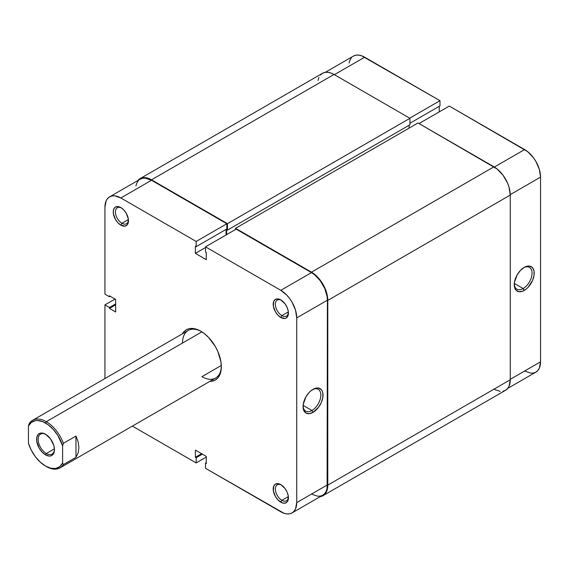 <?xml version="1.0" encoding="UTF-8"?>
<svg xmlns="http://www.w3.org/2000/svg" width="569" height="569" viewBox="0 0 569 569"><rect width="100%" height="100%" fill="white"/><g stroke="black" fill="none" stroke-linecap="round" stroke-linejoin="round"><path stroke-width="0.85" d="M281.378 300.268A9.225 5.327 -120 0 0 275.382 304.621A9.225 5.327 -120 0 0 281.897 315.61L280.809 317.495A10.761 6.216 60 0 1 273.205 304.315A10.761 6.216 60 0 1 280.809 299.92L277.9 298.91L275.432 299.386L273.781 301.286L273.348 306.115L275.432 311.812L277.9 315.141L280.809 317.495L285.041 318.455L286.193 318.028L287.843 316.129L288.277 311.3L287.139 307.48L285.041 303.839L280.809 299.92A10.761 6.216 60 0 1 288.419 313.099A10.761 6.216 60 0 1 280.809 317.495L281.897 315.61A9.225 5.327 60 0 1 275.873 307.48A9.225 5.327 60 0 1 277.288 300.091A9.225 5.327 60 0 1 281.378 300.268M281.378 484.973A9.225 5.327 -120 0 0 275.382 489.326A9.225 5.327 -120 0 0 281.897 500.315L280.809 502.199A10.761 6.216 60 0 1 273.205 489.02A10.761 6.216 60 0 1 280.809 484.624L277.9 483.614L275.432 484.091L273.781 485.99L273.348 490.819L275.432 496.517L277.9 499.852L282.295 502.889L285.041 503.16L287.139 501.95L287.843 500.834L288.277 496.004L287.139 492.185L285.041 488.551L280.809 484.624A10.761 6.216 60 0 1 288.419 497.804A10.761 6.216 60 0 1 280.809 502.199L281.897 500.315A9.225 5.327 60 0 1 275.873 492.185A9.225 5.327 60 0 1 277.288 484.795A9.225 5.327 60 0 1 281.378 484.973M121.417 207.92A9.225 5.327 -120 0 0 115.422 212.265A9.225 5.327 -120 0 0 121.944 223.261L120.856 225.146A10.761 6.216 60 0 1 113.245 211.96A10.761 6.216 60 0 1 120.856 207.571L117.939 206.554L115.471 207.038L114.525 207.82L113.387 210.331L113.387 213.759L115.471 219.463L117.939 222.792L120.856 225.146L125.08 226.106L127.179 224.89L127.883 223.781L128.317 218.951L126.233 213.247L123.765 209.918L120.856 207.571A10.761 6.216 60 0 1 128.466 220.751A10.761 6.216 60 0 1 120.856 225.146L121.944 223.261A9.225 5.327 60 0 1 115.912 215.132A9.225 5.327 60 0 1 117.328 207.742A9.225 5.327 60 0 1 121.417 207.92M311.947 410.477A12.575 7.262 120 0 0 320.838 395.384A12.575 7.262 120 0 0 312.473 389.658A12.575 7.262 -60 0 1 318.235 389.317A12.575 7.262 -60 0 1 320.162 399.395A12.575 7.262 -60 0 1 311.947 410.477L303.113 405.37L311.947 410.477A12.575 7.262 -60 0 1 305.66 411.095A12.575 7.262 -60 0 1 303.071 405.939A12.575 7.262 120 0 0 311.947 410.477L313.035 412.354L311.947 410.477M313.035 389.317A14.111 8.144 -60 0 1 323.014 395.078A14.111 8.144 -60 0 1 313.035 412.354L318.583 407.212L321.336 402.447L322.822 397.432L322.822 392.937L322.253 391.102L321.336 389.644L318.583 388.058L314.984 388.414L311.087 390.661L309.216 392.397L305.98 396.764L303.249 404.239L303.249 408.734L303.818 410.569L305.98 413.058L309.216 413.684L313.035 412.354A14.111 8.144 -60 0 1 303.057 406.593A14.111 8.144 -60 0 1 313.035 389.317L313.035 389.317M32.582 420.32A27.454 15.854 60 0 1 46.309 421.679L201.895 331.855L46.309 421.679A27.454 15.854 60 0 1 63.394 443.315L75.969 436.053L78.173 441.942L78.92 447.682L78.173 452.924L75.969 457.341L63.394 464.61L62.618 463.01A26.352 15.214 60 0 1 45.534 466.068A26.352 15.214 60 0 1 28.45 443.279L28.45 426.081L29.225 423.585L28.45 426.081A26.352 15.214 60 0 1 45.534 423.023L46.309 421.679A27.454 15.854 -120 0 0 29.225 423.585A27.454 15.854 60 0 1 32.582 420.32L188.19 330.482A27.454 15.854 60 0 1 201.383 331.542A27.454 15.854 -120 0 0 182.507 343.05M182.45 333.797A28.991 16.736 60 0 1 200.836 331.215L196.831 329.359L192.991 328.484L189.441 328.626L186.34 329.778L183.787 331.891L182.45 333.797M128.395 219.534L121.944 223.261L128.395 219.534M288.355 496.588L281.897 500.315L288.355 496.588M288.355 311.883L281.897 315.61L288.355 311.883M221.305 365.483L201.917 376.671L221.305 365.483M196.177 241.462L226.846 223.752L151.525 180.266L120.856 197.976L196.177 241.462L196.177 246.662L195.395 246.213L195.395 253.383L206.27 259.663L206.27 252.487L205.494 252.039L205.494 246.839L280.809 290.325L286.904 295.24L289.657 298.533L292.068 302.21L295.517 310.162L296.726 317.9L296.726 502.605L295.517 508.935L294.045 511.268L292.068 512.911L289.657 513.8L286.904 513.914L283.917 513.231L205.494 468.308L280.809 511.794A22.511 12.995 60 0 0 292.068 512.911L322.737 495.201L324.721 493.558L326.186 491.232L327.097 488.302L327.403 300.19L327.097 296.428L324.721 288.426L320.326 280.823L314.586 274.763L311.485 272.615L236.163 229.129L205.494 246.839L280.809 290.325L311.485 272.615L236.163 229.129L205.494 246.839L205.494 252.039L206.27 252.487L206.27 259.663L195.395 253.383L195.395 246.213L196.177 246.662L226.846 228.951L226.846 223.752L151.525 180.266L145.436 178.147L142.684 178.261L140.266 179.15A22.511 12.995 -120 0 1 151.525 180.266L120.856 197.976L196.177 241.462L226.846 223.752L226.846 228.951L196.177 246.662L196.177 241.462M109.597 196.86A22.511 12.995 60 0 0 104.938 207.166L104.938 294.137L109.44 296.741L110.215 296.293L109.44 296.741L109.44 295.844L115.649 299.429L115.649 311.983L109.44 308.398L115.649 304.806L109.44 308.398L109.44 307.495L104.938 304.899L104.938 378.549L104.938 304.899L115.03 299.074L104.938 304.899L109.44 307.495L109.44 308.398L115.649 311.983L115.649 299.429L109.44 295.844L109.44 296.741L104.938 294.137L104.938 207.166L106.147 200.829L107.619 198.503L109.597 196.86L112.008 195.964L114.76 195.857L120.856 197.976A22.511 12.995 60 0 0 109.597 196.86L140.266 179.15M138.288 180.793L136.816 183.126L135.913 186.049M311.485 494.084L317.573 496.204L320.326 496.09L322.737 495.201A22.511 12.995 -120 0 0 327.403 484.895L296.726 502.605L296.726 317.9L327.403 300.19L327.403 484.895L296.726 502.605A22.511 12.995 60 0 1 292.068 512.911M226.071 234.961L226.071 229.399L226.071 234.961M221.327 366.08A27.454 15.854 60 0 1 215.644 378.029A27.454 15.854 60 0 1 201.917 376.671A27.454 15.854 -120 0 0 221.327 366.08M205.494 468.308L205.494 463.109L206.27 463.557L206.27 456.381L195.395 450.107L195.395 457.277L196.177 457.725L196.177 462.924L132.385 426.103L196.177 462.924L206.27 457.099L196.177 462.924L196.177 457.725L195.395 457.277L201.611 453.692L195.395 457.277L195.395 450.107L206.27 456.381L206.27 463.557L205.494 463.109L206.27 462.661L205.494 463.109L205.494 468.308M209.904 381.351L212.223 381.145L215.331 379.992L217.877 377.873L219.769 374.879L220.936 371.109L221.334 366.721L220.936 361.877L217.877 351.571L215.331 346.514L208.681 337.545L204.833 333.975L200.836 331.215A28.991 16.736 60 0 1 221.334 366.721A28.991 16.736 60 0 1 209.904 381.351M296.726 317.9L327.403 300.19A22.511 12.995 -120 0 0 311.485 272.615L280.809 290.325A22.511 12.995 60 0 1 296.726 317.9M109.44 307.495L115.649 303.91L109.44 307.495M202.386 454.14L196.177 457.725L202.386 454.14M205.494 247.558L195.395 253.383L205.494 247.558M288.398 312.438A9.225 5.327 60 0 1 286.513 316.065A9.225 5.327 60 0 1 281.897 315.61A9.225 5.327 -120 0 0 288.398 312.438M288.398 497.142A9.225 5.327 60 0 1 286.513 500.77A9.225 5.327 60 0 1 281.897 500.315A9.225 5.327 -120 0 0 288.398 497.142M128.445 220.082A9.225 5.327 60 0 1 126.553 223.717A9.225 5.327 60 0 1 121.944 223.261A9.225 5.327 -120 0 0 128.445 220.082M327.787 300.411L510.265 195.06A23.059 13.315 -120 0 0 493.963 166.817L311.485 272.167A23.059 13.315 60 0 1 327.787 300.411L327.787 485.115A23.059 13.315 60 0 1 323.014 495.677A23.059 13.315 60 0 1 320.24 496.645L323.014 495.677L325.041 493.992L326.549 491.609L327.787 485.115L510.265 379.765L327.787 485.115L327.787 300.411L326.549 292.494L323.014 284.344L317.722 277.203L311.485 272.167L493.963 166.817L418.016 122.975L235.545 228.325L311.485 272.167L235.545 228.325L418.016 122.975L497.142 169.014L503.017 175.224L507.52 183.012L509.027 187.137L510.265 195.06L327.787 300.411M235.545 229.492L235.545 228.325L235.545 229.492M409.09 128.132L409.09 125.258L409.09 128.132M226.611 229.627L226.611 234.648L226.611 229.627L227.465 230.118L226.611 229.627M139.995 178.673A23.059 13.315 60 0 1 151.525 179.818L145.287 177.649L142.463 177.763L139.995 178.68L137.769 180.593A23.059 13.315 60 0 1 139.995 178.673L322.474 73.323L324.942 72.412L327.758 72.299L330.824 72.988L334.003 74.468L409.943 118.309L409.943 124.767L227.465 230.118L409.943 124.767L409.943 118.309L227.465 223.66L227.465 230.118L227.465 223.66L409.943 118.309L334.003 74.468L151.525 179.818L227.465 223.66L151.525 179.818L334.003 74.468A23.059 13.315 -120 0 0 322.474 73.323L320.447 75.008M323.014 495.677L505.492 390.327A23.059 13.315 -120 0 0 510.265 379.765L510.265 195.06L510.265 379.765L509.027 386.259L507.52 388.641L505.492 390.32L503.017 391.237M318.939 77.391L318.007 80.385M494.689 389.587L500.201 391.351M514.284 284.002A12.575 7.262 120 0 0 523.16 288.533L524.241 290.418A14.111 8.144 -60 0 1 514.262 284.656A14.111 8.144 -60 0 1 524.241 267.373L520.422 270.453L517.185 274.82L514.454 282.295L514.454 286.797L515.023 288.625L515.948 290.09L518.7 291.677L522.299 291.321L526.19 289.073L528.06 287.338L532.541 280.51L534.028 275.496L534.028 271L532.541 267.707L529.789 266.114L526.19 266.47L524.241 267.373A14.111 8.144 -60 0 1 534.22 273.134A14.111 8.144 -60 0 1 524.241 290.418L523.16 288.533A12.575 7.262 -60 0 1 516.872 289.159A12.575 7.262 -60 0 1 514.284 284.002M514.319 283.433L523.16 288.533L514.319 283.433M524.632 149.562L494.347 167.044L524.632 149.562L449.311 106.076L527.74 151.703L533.473 157.762L535.884 161.44L539.341 169.398L540.55 177.13L540.55 361.834L540.55 177.13A22.511 12.995 -120 0 0 524.632 149.562M419.026 123.558L449.311 106.076L419.026 123.558M524.632 371.024L530.721 373.143L533.473 373.036L535.884 372.14L537.869 370.497L539.341 368.171L540.55 361.834L510.265 379.317L540.55 361.834A22.511 12.995 -120 0 1 535.884 372.14L507.719 388.407M439.218 111.901L439.218 106.339L439.218 111.901M353.42 56.089A22.511 12.995 -120 0 1 364.672 57.206L334.387 74.688L364.672 57.206L439.993 100.692L439.993 105.891L409.943 123.245L439.993 105.891L439.993 100.692L361.571 55.769L358.584 55.086L355.831 55.2L353.413 56.089L325.248 72.355M351.436 57.732L349.963 60.065L349.06 62.988M510.265 194.612L540.55 177.13L510.265 194.612M439.993 100.692L409.708 118.174L439.993 100.692M523.686 267.714A12.575 7.262 -60 0 1 529.44 267.38A12.575 7.262 -60 0 1 531.368 277.452A12.575 7.262 -60 0 1 523.16 288.533A12.575 7.262 120 0 0 532.043 273.44A12.575 7.262 120 0 0 523.686 267.714M45.933 434.474A11.529 6.657 -120 0 0 38.159 439.609A11.529 6.657 -120 0 0 46.309 453.514L45.534 454.859A12.632 7.29 60 0 1 36.601 439.389A12.632 7.29 60 0 1 45.534 434.232L42.113 433.045L39.218 433.606L38.109 434.531L36.772 437.476L36.772 441.501L39.218 448.194L42.113 452.099L45.534 454.859L48.948 456.046L50.492 455.982L51.85 455.485L53.785 453.251L54.46 449.702L53.785 445.363L50.492 438.834L45.534 434.232A12.632 7.29 60 0 1 54.46 449.702A12.632 7.29 60 0 1 45.534 454.859L46.309 453.514A11.529 6.657 60 0 1 38.777 443.351A11.529 6.657 60 0 1 40.541 434.111A11.529 6.657 60 0 1 45.933 434.474M54.432 448.82L46.309 453.514L54.432 448.82M63.394 464.61A27.454 15.854 60 0 1 60.037 467.874A27.454 15.854 60 0 1 46.309 466.516A27.454 15.854 -120 0 0 63.394 464.61L62.618 463.01L59.773 466.651L55.741 468.443L50.861 468.244L45.534 466.068L40.207 462.092L35.321 456.651L31.295 450.207L28.45 443.279L28.45 426.081L31.295 422.44L35.321 420.647L37.682 420.498L42.839 421.7L48.223 424.808L53.386 429.559L57.889 435.57L62.618 445.812L62.618 463.01L62.618 445.812L63.394 443.315A27.454 15.854 -120 0 0 46.309 421.679L45.534 423.023A26.352 15.214 60 0 1 62.618 445.812L63.394 443.315L75.969 436.053L75.969 457.341L63.394 464.61M46.309 466.516L45.534 466.068M54.453 449.24A11.529 6.657 60 0 1 52.078 454.083A11.529 6.657 60 0 1 46.309 453.514A11.529 6.657 -120 0 0 54.453 449.24M75.969 457.341L75.969 436.053L78.173 441.942L78.92 447.682L78.173 452.924L75.969 457.341M215.644 378.029L60.037 467.874"/></g></svg>
